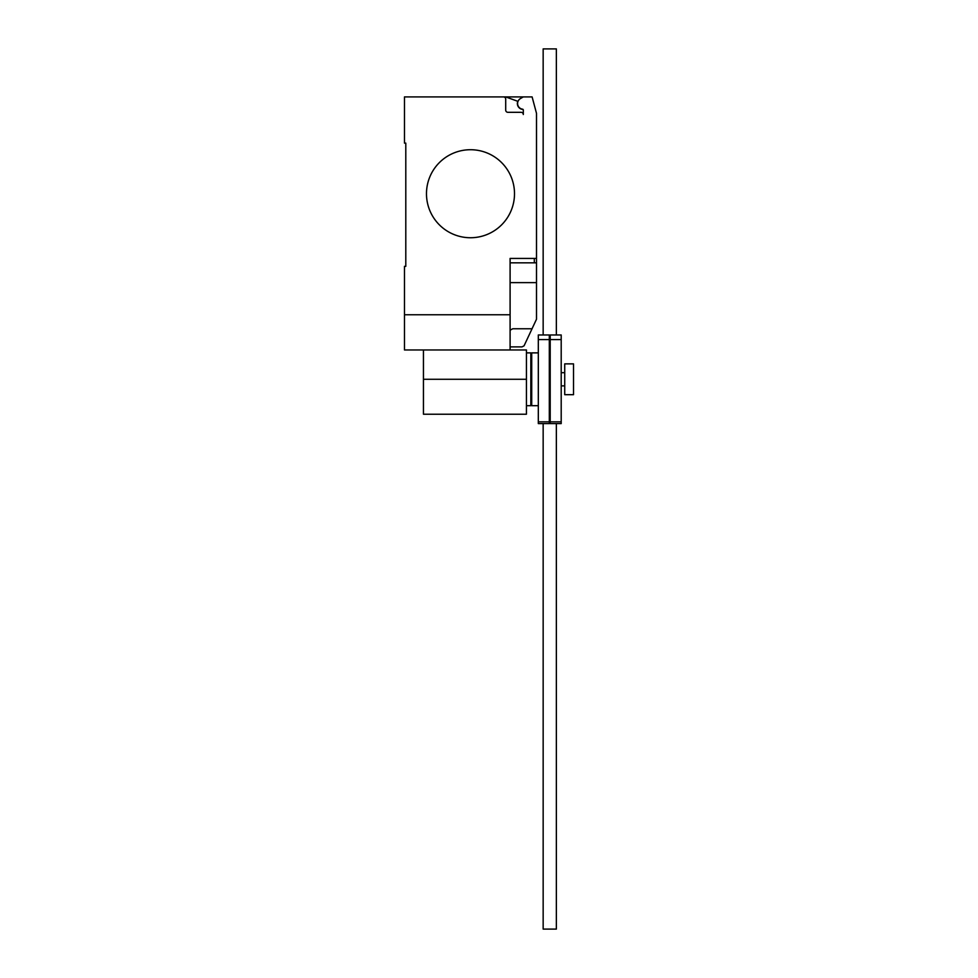 <?xml version="1.0" encoding="UTF-8"?>
<svg xmlns="http://www.w3.org/2000/svg" width="978" height="978" viewBox="0 0 978 978"><rect width="100%" height="100%" fill="white"/><g stroke="black" fill="none" stroke-linecap="round" stroke-linejoin="round"><path stroke-width="1.47" d="M550.198 339.586L550.198 421.836L561.201 421.836L561.201 334.965L550.198 334.965L550.198 339.586L561.201 339.586M550.198 421.836L550.198 423.596L561.201 423.596L561.201 421.836M538.316 339.586L538.316 421.836L549.318 421.836L549.318 334.965L538.316 334.965L538.316 339.586L549.318 339.586M538.316 421.836L538.316 423.596L549.318 423.596L549.318 421.836M556.36 423.596L556.36 929.1L543.157 929.1L543.157 423.596M543.157 334.965L543.157 48.9L556.36 48.9L556.36 334.965M526.433 352.875L530.834 352.875L530.834 405.687L526.433 405.687M573.524 363.877L573.524 394.684L564.722 394.684L564.722 363.877L573.524 363.877M538.316 405.687L531.714 405.687L531.714 352.875L538.316 352.875M423.45 349.965L423.45 414.22L526.433 414.22L526.433 349.965L404.476 349.965L404.476 266.346L405.797 266.346L405.797 143.118L404.476 143.118L404.476 96.908L532.105 96.908L536.506 113.338L536.506 262.825L510.1 262.825M514.501 193.73A44.01 44.01 0 0 1 470.491 237.74A44.01 44.01 0 0 1 426.481 193.73A44.01 44.01 0 0 0 470.491 237.74A44.01 44.01 0 0 0 514.501 193.73A44.01 44.01 0 0 0 470.491 149.72A44.01 44.01 0 0 0 426.481 193.73A44.01 44.01 0 0 1 470.491 149.72A44.01 44.01 0 0 1 514.501 193.73M510.1 349.965L510.1 314.757L404.476 314.757M510.1 346.884L521.983 346.884L524.049 345.845L536.506 319.219L536.506 262.825M510.1 330.161L512.79 328.755L532.069 328.755M510.1 314.757L510.1 258.424L536.506 258.424M405.797 266.346L405.797 143.118M505.699 99.108A2.2 2.2 0 0 0 503.499 96.908A2.2 2.2 0 0 1 505.699 99.108L505.699 110.111A2.2 2.2 0 0 0 507.9 112.311L521.103 112.311A2.2 2.2 0 0 1 523.303 114.512L523.303 110.062A0.88 0.88 0 0 0 522.545 109.181A5.721 5.721 0 0 1 520.455 98.558L523.303 96.908M520.455 98.558A5.721 5.721 0 0 0 522.545 109.181M523.303 114.512A2.2 2.2 0 0 0 521.103 112.311M505.699 96.908L517.79 101.309A5.941 5.941 0 0 0 523.059 109.45M510.1 282.63L536.506 282.63L536.506 294.341M423.45 379.281L526.433 379.281M534.306 262.825L534.306 258.424M530.834 359.916L531.714 359.916M530.834 398.645L531.714 398.645M561.201 372.679L564.722 372.679M561.201 385.882L564.722 385.882"/></g></svg>
